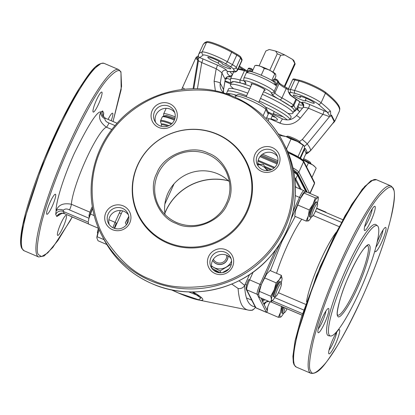 <?xml version="1.0" encoding="UTF-8"?>
<svg xmlns="http://www.w3.org/2000/svg" width="415" height="415" viewBox="0 0 415 415"><rect width="100%" height="100%" fill="white"/><g stroke="black" fill="none" stroke-linecap="round" stroke-linejoin="round"><path stroke-width="0.62" d="M188.669 291.89L199.791 296.232M239.024 280.737L244.622 285.437A5.732 5.39 176.1 0 1 238.08 288.467C238.62 295.376 239.797 300.771 241.613 304.657C243.532 308.096 246.054 309.953 249.182 310.228L249.379 310.264A5.732 5.649 -80.4 0 0 255.35 307.24M228.473 180.847A53.577 52.389 -27 0 0 165.813 211.095A53.577 52.389 -27 0 0 164.874 213.294M164.854 213.108A53.577 52.389 153 0 1 165.761 210.986A53.577 52.389 153 0 1 228.338 180.722M231.736 284.083L238.08 288.467M115.349 228.608L117.45 228.893M300.123 99.247A6.879 0.913 24.4 0 1 293.203 95.123A6.879 0.913 24.4 0 1 298.81 96.679A6.879 0.913 24.4 0 1 300.424 97.406A8.02 1.063 24.4 0 1 299.729 96.524A8.02 1.063 24.4 0 1 306.27 98.339A8.02 1.063 24.4 0 1 314.342 103.153A8.02 1.063 24.4 0 1 307.8 101.338A8.02 1.063 24.4 0 1 305.331 100.217A6.879 0.913 24.4 0 1 305.731 100.803A6.879 0.913 24.4 0 1 300.123 99.247M300.849 96.467L300.424 97.406M306.197 98.308L305.331 100.217M197.421 88.779L201.747 62.598A3.439 0.56 113.1 0 0 202.831 58.852L217.253 65.015C222.502 67.344 225.667 69.144 226.74 70.41L227.264 71.442C226.766 72.537 227.508 73.989 229.49 75.8L230.014 76.827L227.866 76.9M219.037 61.316L218.269 63.007A8.02 1.063 24.4 0 1 215.888 62.058A8.02 1.063 24.4 0 1 207.816 57.249A8.02 1.063 24.4 0 1 214.358 59.065A8.02 1.063 24.4 0 1 222.43 63.874A8.02 1.063 24.4 0 1 222.243 63.993L222.393 63.656M222.243 63.993A6.879 0.913 24.4 0 1 223.815 64.631A6.879 0.913 24.4 0 1 230.73 68.755A6.879 0.913 24.4 0 1 225.122 67.199A6.879 0.913 24.4 0 1 218.207 63.075A6.879 0.913 24.4 0 1 218.269 63.007M231.093 82.87A8.02 1.063 24.4 0 1 225.537 80.972A8.02 1.063 24.4 0 1 225.055 80.764M226.787 78.419L226.476 79.099A6.879 0.913 24.4 0 1 226.082 78.508A6.879 0.913 24.4 0 1 230.268 79.488M225.542 78.658A8.02 1.063 24.4 0 1 226.476 79.099M306.109 153.254L304.428 149.592L303.676 149.919M305.756 154.064L310.586 150.588C310.56 148.871 309.429 146.656 307.204 143.953L329.303 116.906C328.436 116.174 326.299 115.323 322.875 114.364L308.454 108.201A3.439 0.56 113.1 0 0 309.533 104.456L327.186 112.092L318.253 104.139A2.293 2.008 -51.6 0 0 321.096 102.775A17.191 2.277 -155.6 0 0 305.191 94.272A17.191 2.277 -155.6 0 0 294.645 90.496L290.516 89.474L294.832 79.96A2.293 1.847 -76.1 0 1 295.345 79.208L299.469 80.23A16.999 2.251 24.4 0 1 325.63 92.374A171.717 22.747 -155.6 0 1 339.807 109.078L339.325 111.313A171.909 22.773 -155.6 0 0 325.412 93.261L321.096 102.775A171.909 22.773 24.4 0 1 330.148 110.836A2.293 2.158 136.4 0 1 327.186 112.092L330.086 116.371L331.497 115.095C329.79 116.584 331.269 111.189 330.148 110.836M299.469 80.23A2.293 1.847 103.9 0 0 298.961 80.982L294.832 79.96A11.459 1.52 -155.6 0 0 292.523 79.882L293.125 79.058A11.267 1.494 24.4 0 1 295.345 79.208M300.315 118.161C294.614 124.287 287.854 125.978 280.032 123.224A5.732 0.929 113.1 0 1 282.828 119.022C288.046 120.89 292.58 119.753 296.424 115.603A5.732 0.493 -140.8 0 1 300.315 118.161L308.454 108.201C304.859 107.303 303.054 107.127 303.038 107.677M266.165 118.757L268.256 114.151L265.911 109.55A16.616 2.2 -155.6 0 0 249.249 100.005A16.616 2.2 -155.6 0 0 235.699 96.244L235.217 97.307M235.699 96.244C236.794 94.968 237.494 94.459 237.8 94.708C237.966 93.972 242.153 95.175 250.37 98.324C258.234 101.576 263.401 104.679 265.87 107.62L268.22 112.221A2.293 2.241 153 0 1 268.256 114.151M304.361 146.485L307.204 143.953A5.732 0.493 -140.8 0 0 302.317 139.523L322.875 114.364A3.439 0.56 -66.9 0 0 323.959 110.618M304.345 148.435L305.383 148.534L307.157 152.015L306.286 152.933M174.98 118.171L166.638 115.422L164.309 116.034M292.897 167.836A17.191 2.277 24.4 0 1 298.847 172.189A1.146 1.121 153 0 1 297.337 172.775L293.286 169.6M232.483 74.565A40.686 5.39 24.4 0 1 232.369 74.467A2.293 2.054 130.1 0 1 229.49 75.8L231.28 77.211M233.23 68.651A2.293 2.241 -27 0 0 236.249 67.469A11.459 1.52 -155.6 0 0 232.431 64.652A2.293 1.323 -60.2 0 1 230.18 66.4L233.23 68.651L234.465 71.064L232.519 71.562L227.264 71.442A2.293 2.257 64.3 0 0 229.163 71.453L229.194 71.437M232.369 74.467L229.656 71.39M217.253 65.015A3.439 0.56 -66.9 0 1 216.174 68.76L214.099 81.314L215.369 90.927M227.56 76.734L228.24 76.874C227.213 76.687 226.217 77.584 225.257 79.556L225.226 79.447A3.439 3.362 153 0 1 230.014 76.827M198.168 59.075L198.1 58.484M197.825 59.298L197.633 58.925M193.074 88.737L197.706 60.699L198.422 60.751L198.085 58.463A1.146 0.28 145.9 0 1 197.26 59.195L196.425 57.197A1.146 0.991 -151.7 0 0 197.737 56.793L197.737 56.793A1.146 0.991 -151.7 0 0 197.742 56.788L198.085 58.463L199.724 57.618A2.293 2.272 -161 0 1 198.495 54.801L197.737 56.793M196.425 57.197L196.534 56.933A1.146 1.131 -138.3 0 0 197.789 56.668M196.534 56.933L196.534 56.933A2.293 0.373 113.1 0 0 195.481 58.608L181.651 89.51M223.602 93.027L221.325 90.019A11.459 11.205 153 0 1 220.272 83.192L221.952 73.03C221.325 72.205 219.4 70.783 216.174 68.76L201.747 62.598L198.422 60.751L193.8 88.732M197.706 60.699L197.493 59.47L195.481 58.608M198.303 58.961L197.493 59.47M230.18 66.4L225.086 63.479C217.818 59.231 204.958 54.23 203.262 54.998A2.293 2.241 -105.1 0 1 202.162 51.953L206.478 42.434A171.909 22.773 -155.6 0 0 202.997 44.825L204.356 42.989A171.717 22.747 -155.6 0 1 207.023 41.687A16.999 2.251 24.4 0 1 231.923 51.361L237.017 54.282A11.267 1.494 24.4 0 1 240.767 57.052L242.002 59.464A16.999 2.251 24.4 0 1 242.085 59.76L241.857 60.803A17.191 2.277 -155.6 0 0 241.8 60.367L240.565 57.95A11.459 1.52 -155.6 0 0 236.752 55.138L231.658 52.217A2.293 1.323 -60.2 0 0 231.923 51.361M225.086 63.479A2.293 1.323 -60.2 0 0 227.337 61.736L232.431 64.652L236.752 55.138A2.293 1.323 -60.2 0 0 237.017 54.282M245.888 70.208A16.999 2.251 -155.6 0 0 244.534 69.347A40.878 5.416 24.4 0 1 239.481 66.042M299.485 141.416L302.317 139.523M332.685 123.54L310.586 150.588A5.732 0.493 -140.8 0 1 310.576 150.64L332.96 123.12A3.439 3.362 153 0 1 333.359 122.793L332.654 123.618M282.693 119.022L268.106 111.998M280.115 123.042L276.193 121.585M270.788 119.115A22.918 3.035 -155.6 0 0 268.438 112.901M303.78 105.374L301.793 102.484C301.814 101.685 304.392 102.339 309.533 104.456M280.032 123.224L269.148 118.571L268.126 120.822M330.086 116.371A3.439 3.362 153 0 0 329.681 116.703L329.303 116.906M331.212 115.635L334.148 121.377L334.459 120.9L331.497 115.095M329.681 116.703L330.205 116.444M334.148 121.377L332.96 123.12M334.723 121.159A2.293 2.272 19 0 0 335.113 120.568L334.459 120.9M318.253 104.139C314.612 101.089 301.103 94.817 295.33 93.5L291.206 92.478L289.385 92.644L290.614 95.061L302.322 103.517A2.293 2.054 -49.9 0 1 301.783 103.2L303.749 105.607M303.469 106.826A2.293 2.257 -115.7 0 1 303.37 104.959M269.766 70.296L277.262 53.774A16.045 2.127 24.4 0 1 278.973 54.484A16.045 2.127 24.4 0 1 280.701 55.242L273.049 72.117M268.894 119.126A16.616 2.2 -155.6 0 0 266.705 117.575M259.1 65.855L265.865 50.952L269.345 49.51A13.752 1.821 -155.6 0 0 269.127 49.561L268.464 49.805M284.83 86.735L295.138 64.014A16.045 2.127 -155.6 0 0 295.096 63.791A16.045 2.127 -155.6 0 0 294.775 63.308L292.575 59.438L284.778 54.972A13.752 1.821 -155.6 0 0 275.659 51.076L269.345 49.51M295.096 63.791L293.95 60.823A13.752 1.821 -155.6 0 0 292.575 59.438M294.775 63.308L284.291 86.424M277.262 53.774L275.659 51.076M284.778 54.972L280.701 55.242M264.173 90.34A7.735 1.027 -155.6 0 0 265.149 90.268A7.735 1.027 -155.6 0 0 265.123 90.071A7.735 1.027 -155.6 0 0 257.948 85.879A7.735 1.027 -155.6 0 0 251.059 83.877A7.735 1.027 -155.6 0 0 251.085 84.074A7.735 1.027 -155.6 0 0 251.651 84.66M293.83 111.184A2.293 2.241 -27 0 0 296.103 109.825L293.877 105.462A2.293 2.241 153 0 1 291.003 106.697M272.925 80.635A2.433 0.322 24.4 0 1 272.914 80.572A2.433 0.322 24.4 0 1 274.279 80.873C275.695 82.071 276.214 83.617 275.835 85.516L273.89 81.848C268.033 77.309 249.524 70.213 248.777 71.385L246.303 72.895C247.081 71.167 248.424 70.42 250.328 70.638A2.433 0.322 24.4 0 1 252.128 71.748L252.6 70.721M250.027 71.442L250.328 70.638M273.89 81.848L273.469 81.615M274.279 80.873A1.146 0.498 -69.3 0 1 273.578 81.625M268.775 105.483A34.326 4.549 -155.6 0 0 259.328 101.016A34.326 4.549 24.4 0 1 279.487 111.236A34.326 4.549 24.4 0 1 289.945 119.634A34.326 4.549 -155.6 0 0 268.775 105.483M246.619 95.756A34.326 4.549 -155.6 0 0 227.373 91.513A34.326 4.549 24.4 0 1 246.619 95.756M228.349 93.515A34.326 4.549 -155.6 0 0 230.455 95.357A34.326 4.549 24.4 0 1 228.349 93.515M226.351 93.894A34.326 4.549 24.4 0 1 236.477 95.263M265.491 107.029A34.326 4.549 24.4 0 1 267.602 108.066A34.326 4.549 24.4 0 1 287.211 119.935M272.121 116.179A34.326 4.549 -155.6 0 0 275.508 117.383A34.326 4.549 24.4 0 1 272.121 116.179M274.523 120.034A34.326 4.549 24.4 0 1 270.948 118.768M290.002 119.619L291.06 117.284A34.326 4.549 -155.6 0 0 280.659 108.647A34.326 4.549 -155.6 0 0 268.002 101.934L264.931 100.44A17.534 2.324 -155.6 0 0 260.521 98.391A17.534 2.324 24.4 0 1 261.211 98.697A17.534 2.324 24.4 0 1 266.197 101.063M268.002 101.934A34.326 4.549 -155.6 0 0 260.501 98.433M247.791 93.168A34.326 4.549 -155.6 0 0 228.546 88.924L226.3 93.878M234.216 94.615A34.326 4.549 -155.6 0 0 235.985 95.761M273.293 113.596A34.326 4.549 -155.6 0 0 283.046 116.765M233.666 88.753A34.326 4.549 24.4 0 1 230.424 84.79A34.326 4.549 24.4 0 1 249.669 89.028M262.379 94.293A34.326 4.549 24.4 0 1 262.602 94.392A34.326 4.549 24.4 0 1 292.938 113.145A34.326 4.549 24.4 0 1 287.818 113.321M292.938 113.145L294.111 110.561A34.326 4.549 -155.6 0 0 263.774 91.808A34.326 4.549 -155.6 0 0 263.551 91.71M250.842 86.445A34.326 4.549 -155.6 0 0 231.596 82.201L230.424 84.79M275.622 74.093A10.852 1.437 -155.6 0 0 275.601 74.062A10.852 1.437 -155.6 0 0 264.817 67.977A10.852 1.437 -155.6 0 0 256.371 65.337L254.966 65.503C258.571 65.363 261.668 66.379 264.246 68.553L261.237 75.182M264.246 68.553C268.251 69.191 271.742 70.991 274.72 73.948L275.643 74.114L275.918 76.293L274.751 78.866M274.72 73.948L271.763 80.469M252.081 71.862L254.966 65.503M303.121 159.874A12.606 1.67 24.4 0 1 312.609 164.843A12.606 1.67 24.4 0 1 314.394 166.228L316.183 168.163L311.971 177.444M306.597 166.908L308.376 162.986L312.609 164.843L315.006 166.851M303.116 159.889L308.376 162.986M310.996 163.842L310.555 162.69A7.034 0.934 -155.6 0 0 303.661 158.686M310.7 163.671A8.181 1.084 -155.6 0 0 303.256 159.583M286.475 149.068L291.014 139.066L285.971 136.577A12.606 1.67 24.4 0 0 282.086 135.638L280.265 135.539L285.971 136.577A12.606 1.67 24.4 0 1 291.527 138.703A12.606 1.67 24.4 0 1 297.41 141.463L304.169 145.945L304.532 148.036L300.066 157.876M291.014 139.066L297.41 141.463A12.606 1.67 24.4 0 1 303.816 145.494A12.606 1.67 24.4 0 1 303.899 145.582M298.037 156.642L303.142 145.317M279.85 136.457L280.265 135.539M303.816 145.494L304.169 145.945M300.123 142.936A8.181 1.084 -155.6 0 0 298.904 142.054A8.181 1.084 -155.6 0 0 286.443 136.732M300.424 143.113L299.978 141.961A7.034 0.934 -155.6 0 0 298.561 140.763A7.034 0.934 -155.6 0 0 292.03 137.515A7.034 0.934 -155.6 0 0 287.273 136.198L286.117 136.623M101.976 92.239A10.889 1.769 113.1 0 0 101.794 92.057A10.889 1.769 113.1 0 0 96.181 100.7A10.889 1.769 113.1 0 0 93.059 111.894A10.889 1.769 113.1 0 0 93.24 112.081A10.889 1.769 113.1 0 0 98.853 103.434A10.889 1.769 113.1 0 0 101.976 92.239M55.62 194.428A10.889 1.769 113.1 0 0 55.439 194.246A10.889 1.769 113.1 0 0 49.826 202.888A10.889 1.769 113.1 0 0 46.703 214.083A10.889 1.769 113.1 0 0 46.885 214.27A10.889 1.769 113.1 0 0 52.498 205.622A10.889 1.769 113.1 0 0 55.62 194.428M66.405 215.567A10.889 1.769 113.1 0 0 66.224 215.385A10.889 1.769 113.1 0 0 60.611 224.027A10.889 1.769 113.1 0 0 57.488 235.222A10.889 1.769 113.1 0 0 57.664 235.409A10.889 1.769 113.1 0 0 63.282 226.761A10.889 1.769 113.1 0 0 66.405 215.567M111.184 120.729A10.889 1.769 113.1 0 0 112.761 113.378A10.889 1.769 113.1 0 0 112.579 113.196A10.889 1.769 113.1 0 0 108.097 119.406M114.218 228.276L116.231 223L115.085 222.341L120.443 210.524M58.889 214.456A5.732 4.632 -143.8 0 0 58.401 215.494L59.241 214.156M105.503 118.332A3.439 0.56 113.1 0 0 105.446 118.275A3.439 0.56 113.1 0 0 104.907 118.721A5.732 4.632 36.2 0 1 101.058 111.972C97.966 117.082 99.735 122.145 106.354 127.166A44.696 7.263 113.1 0 0 85.874 159.827A44.696 7.263 113.1 0 0 71.385 204.253C63.168 202.702 58.079 204.958 56.124 211.028A5.732 3.6 -164.5 0 1 63.417 210.177A3.439 0.56 113.1 0 0 63.267 211.437L64.361 213.575A3.439 0.56 113.1 0 0 64.413 213.632L88.39 223.882M88.96 218.228L69.538 209.928C67.007 208.595 64.963 208.678 63.417 210.177M104.907 118.721C104.933 120.573 106.287 122 108.974 123.001A5.732 0.929 -66.9 0 1 106.354 127.166L111.868 129.522M369.583 245.607C372.115 247.708 365.428 270.891 357.341 288.057C349.57 305.845 338.832 321.08 337.675 315.95C335.144 313.854 341.83 290.666 349.918 273.506C357.683 255.713 368.427 240.477 369.583 245.607M329.085 334.884A59.936 9.737 -66.9 0 1 346.815 272.048A59.936 9.737 -66.9 0 1 377.557 225.885A59.936 9.737 -66.9 0 1 378.169 226.678A59.936 9.737 -66.9 0 1 361.507 287.097A59.936 9.737 -66.9 0 1 330.49 336.01A59.936 9.737 -66.9 0 1 329.085 334.884M377.557 225.885L376.089 224.723A60.429 9.815 113.1 0 0 345.093 271.265A60.429 9.815 113.1 0 0 327.222 334.615A60.429 9.815 113.1 0 0 328.639 335.751L330.49 336.01M383.004 230.071A10.889 1.769 -66.9 0 1 379.492 240.69A10.889 1.769 -66.9 0 1 375.917 247.205M377.157 242.225A13.181 2.142 -66.9 0 1 379.279 237.084A13.181 2.142 -66.9 0 1 385.317 227.451A13.181 2.142 -66.9 0 1 381.79 242.002A13.181 2.142 -66.9 0 1 375.103 251.36A13.181 2.142 -66.9 0 1 374.994 250.525M336.648 332.259A10.889 1.769 -66.9 0 1 333.136 342.878A10.889 1.769 -66.9 0 1 329.038 350.063M335.434 344.196A13.181 2.142 -66.9 0 1 328.747 353.549A13.181 2.142 -66.9 0 1 332.923 339.273A13.181 2.142 -66.9 0 1 338.962 329.64A13.181 2.142 -66.9 0 1 335.434 344.196M325.863 311.12A10.889 1.769 -66.9 0 1 322.351 321.739A10.889 1.769 -66.9 0 1 318.253 328.924M324.649 323.057A13.181 2.142 -66.9 0 1 317.963 332.41A13.181 2.142 -66.9 0 1 322.139 318.134A13.181 2.142 -66.9 0 1 328.177 308.501A13.181 2.142 -66.9 0 1 324.649 323.057M372.219 208.932A10.889 1.769 -66.9 0 1 368.707 219.551A10.889 1.769 -66.9 0 1 364.609 226.735M371.005 220.863A13.181 2.142 -66.9 0 1 364.318 230.221A13.181 2.142 -66.9 0 1 368.494 215.945A13.181 2.142 -66.9 0 1 374.532 206.312A13.181 2.142 -66.9 0 1 371.005 220.863M248.71 279.617L249.638 279.845A9.166 1.489 113.1 0 0 246.759 289.831L255.931 307.811A9.166 1.489 113.1 0 0 256.081 307.961L255.375 307.297A1.146 1.121 -27 0 0 255.931 307.811L266.326 312.251A1.146 1.121 -27 0 0 266.99 312.324M265.003 299.734A5.732 5.603 -27 0 0 262.612 301.772L262.285 300.776A5.732 4.534 -169.2 0 1 263.836 299.236M265.833 302.343L264.22 304.574A5.732 5.271 45.8 0 1 265.424 302.685A5.732 5.271 45.8 0 1 265.429 302.685L265.372 302.743M267.089 310.192L262.612 301.772M253.15 272.105L249.638 279.845L261.217 284.877M208.148 153.114C226.403 159.106 237.001 186.568 227.55 203.397C221.143 221.522 193.12 232.483 176.24 223.462C157.985 217.465 147.387 190.003 156.839 173.179C163.245 155.049 191.268 144.093 208.148 153.114M167.65 242.391A59.936 58.608 153 0 1 137.811 165.046A59.936 58.608 153 0 1 216.739 134.185A59.936 58.608 153 0 1 246.577 211.526A59.936 58.608 153 0 1 167.65 242.391M217.112 134.081A60.429 59.086 -27 0 0 137.541 165.196A60.429 59.086 -27 0 0 167.624 243.174A60.429 59.086 -27 0 0 247.2 212.06A60.429 59.086 -27 0 0 217.112 134.081M229.448 181.801A37.822 36.982 -27 0 0 217.709 173.812A37.822 36.982 -27 0 0 179.296 178.896A37.822 36.982 -27 0 0 165.077 214.643M277.002 164.132A10.889 10.645 153 0 1 257.425 164.859A10.889 10.645 153 0 1 271.581 150.085A10.889 10.645 153 0 1 277.002 164.132M278.864 164.594A13.181 12.886 153 0 1 261.512 171.379A13.181 12.886 153 0 1 254.95 154.375A13.181 12.886 153 0 1 272.302 147.584A13.181 12.886 153 0 1 278.864 164.594M258.312 166.296A10.889 10.645 153 0 1 277.464 156.522M230.647 266.321A10.889 10.645 153 0 1 211.069 267.047A10.889 10.645 153 0 1 225.226 252.273A10.889 10.645 153 0 1 230.647 266.321M232.509 266.783A13.181 12.886 153 0 1 215.157 273.568A13.181 12.886 153 0 1 208.595 256.563A13.181 12.886 153 0 1 225.947 249.778A13.181 12.886 153 0 1 232.509 266.783M211.956 268.484A10.889 10.645 153 0 1 231.108 258.711M127.929 222.424A10.889 10.645 153 0 1 108.351 223.151A10.889 10.645 153 0 1 122.508 208.377A10.889 10.645 153 0 1 127.929 222.424M129.791 222.886A13.181 12.886 153 0 1 112.434 229.671A13.181 12.886 153 0 1 105.872 212.667A13.181 12.886 153 0 1 123.229 205.882A13.181 12.886 153 0 1 129.791 222.886M109.238 224.588A10.889 10.645 153 0 1 128.391 214.814M174.284 120.236A10.889 10.645 153 0 1 154.707 120.962A10.889 10.645 153 0 1 168.864 106.188A10.889 10.645 153 0 1 174.284 120.236M176.147 120.698A13.181 12.886 153 0 1 158.789 127.483A13.181 12.886 153 0 1 152.227 110.478A13.181 12.886 153 0 1 169.585 103.688A13.181 12.886 153 0 1 176.147 120.698M155.594 122.399A10.889 10.645 153 0 1 174.746 112.626M311.525 216.801A12.606 2.049 -66.9 0 1 309.118 220.292A12.606 2.049 -66.9 0 1 308.262 220.93A12.606 2.049 -66.9 0 1 308.387 215.816A12.606 2.049 -66.9 0 1 313.035 204.222A12.606 2.049 -66.9 0 1 317.563 197.742A12.606 2.049 -66.9 0 1 318.206 199.018A12.606 2.049 -66.9 0 1 317.439 202.862A12.606 2.049 -66.9 0 1 317.345 203.179M306.062 221.071L294.738 216.231L295.594 210.348A12.606 2.049 -66.9 0 1 297.581 204.657A12.606 2.049 -66.9 0 1 300.247 198.754L304.039 193.042C304.055 192.332 305.03 192.026 306.976 192.14L318.3 196.975L317.563 197.742L315.364 197.882L313.035 204.222L309.248 209.933L308.387 215.816L306.062 221.071L308.262 220.93L308.999 220.163M295.594 210.348L300.247 198.754M318.206 199.018L318.3 196.975M315.364 197.882L304.039 193.042M309.248 209.933L297.923 205.093M310.207 216.677A8.181 1.328 -66.9 0 1 311.266 209.845A8.181 1.328 -66.9 0 1 316.344 202.307M312.127 216.547L310.669 217.154A8.181 1.328 -66.9 0 1 310.425 217.175A8.181 1.328 -66.9 0 1 311.639 211.064A8.181 1.328 -66.9 0 1 316.858 202.126A8.181 1.328 -66.9 0 1 317.013 202.313L317.579 203.786A7.034 1.141 -66.9 0 1 316.401 208.875A7.034 1.141 -66.9 0 1 312.127 216.547A7.034 1.141 -66.9 0 1 312.957 211.308A7.034 1.141 -66.9 0 1 317.579 203.786M326.123 212.579L325.967 212.132L325.863 212.47M325.967 212.132L316.666 208.159M281.489 306.156L280.633 312.038A12.606 2.049 -66.9 0 1 282.439 306.804M283.772 313.024A12.606 2.049 -66.9 0 1 281.36 316.521A12.606 2.049 -66.9 0 1 280.509 317.159L281.245 316.391M280.509 317.159A12.606 2.049 -66.9 0 1 280.633 312.038L278.309 317.299L280.509 317.159M278.309 317.299L266.985 312.459L267.073 310.415A12.606 2.049 -66.9 0 1 267.841 306.576L269.875 301.819M266.985 312.459L267.841 306.576M282.454 312.9A8.181 1.328 -66.9 0 1 283.113 307.095M275.358 296.533A12.606 2.049 -66.9 0 1 273.988 298.717A12.606 2.049 -66.9 0 1 272.945 300.029A12.606 2.049 -66.9 0 1 271.446 299.5L270.642 302.146L259.318 297.306L258.654 294.038L261.414 284.389L266.71 273.957L270.056 270.528L281.38 275.368L279.502 279.42A12.606 2.049 -66.9 0 1 281.396 277.474A12.606 2.049 -66.9 0 1 282.044 278.636A12.606 2.049 -66.9 0 1 282.039 278.75A12.606 2.049 -66.9 0 1 281.178 282.911M270.642 302.146L272.945 300.029M271.446 299.5A12.606 2.049 -66.9 0 1 274.201 289.857L270.788 296.237L271.446 299.5M258.659 293.955A12.606 2.049 -66.9 0 1 258.659 293.924A12.606 2.049 -66.9 0 1 261.414 284.389A12.606 2.049 -66.9 0 1 266.71 273.957M274.201 289.857A12.606 2.049 -66.9 0 1 279.502 279.42L276.157 282.848L274.201 289.857M276.157 282.848L264.832 278.009M270.788 296.237L259.463 291.397M282.044 278.636L281.38 275.368M273.724 296.595A8.181 1.328 -66.9 0 1 275.093 289.582A8.181 1.328 -66.9 0 1 279.762 281.546M287.056 308.776A7.034 1.141 -66.9 0 1 284.374 312.775A7.034 1.141 -66.9 0 1 285.058 307.925M284.374 312.775L282.916 313.382A8.181 1.328 -66.9 0 1 282.672 313.398A8.181 1.328 -66.9 0 1 283.839 307.406M275.959 296.284L274.502 296.891A8.181 1.328 -66.9 0 1 274.258 296.907A8.181 1.328 -66.9 0 1 275.845 289.831A8.181 1.328 -66.9 0 1 280.27 281.972A8.181 1.328 -66.9 0 1 280.69 281.858A8.181 1.328 -66.9 0 1 280.846 282.044L281.412 283.518A7.034 1.141 -66.9 0 1 279.689 289.976A7.034 1.141 -66.9 0 1 276.105 296.196A7.034 1.141 -66.9 0 1 275.959 296.284A7.034 1.141 -66.9 0 1 276.904 290.744A7.034 1.141 -66.9 0 1 280.919 283.455A7.034 1.141 -66.9 0 1 281.412 283.518M257.891 164.371L263.38 164.407L267.078 170.607A12.606 12.326 -27 0 0 266.938 170.373A12.606 12.326 -27 0 0 257.907 164.496M226.683 255.241A7.034 6.879 153 0 1 213.377 259.183M227.975 255.884A8.181 7.999 153 0 1 212.682 260.335A8.181 7.999 153 0 0 228.048 255.931M211.474 265.828A12.606 12.326 -27 0 0 213.663 267.359A12.606 12.326 -27 0 0 219.94 268.894A12.606 12.326 -27 0 0 226.211 267.115A12.606 12.326 -27 0 0 231.56 260.916M211.5 266.186L220.017 270.964L231.352 264.21M229.054 268.847L222.424 272.639M220.241 272.79L211.889 268.251M220.951 272.79L220.017 270.964M128.775 216.485A12.606 12.326 -27 0 0 127.218 222.513A12.606 12.326 -27 0 0 127.275 223.654M128.889 216.288L125.356 222.699L126.544 224.691M126.44 224.826L125.356 222.699M92.358 206.623A7.034 1.141 113.1 0 0 89.007 216.101A7.034 1.141 113.1 0 0 89.064 216.412L89.298 217.019M92.623 208.159A8.181 1.328 113.1 0 0 90.294 214M98.48 228.292A7.034 1.141 113.1 0 0 97.478 232.908L97.712 233.515M99.05 229.459A8.181 1.328 113.1 0 0 98.708 230.491M92.644 208.263A12.606 2.049 113.1 0 0 88.836 218.741A12.606 2.049 113.1 0 0 88.436 221.179L88.836 218.741L92.644 208.278M98.573 228.333L88.395 223.986L88.4 221.963M90.74 214.124L94.283 215.639M106.805 244.508L98.023 240.757L96.84 237.868L98.92 229.91A12.606 2.049 113.1 0 0 96.851 237.671A12.606 2.049 113.1 0 0 96.845 237.795M99.071 229.505A12.606 2.049 113.1 0 0 98.92 229.91L99.071 229.511M97.224 236.768L104.056 239.688M192.228 291.952L200.855 298.032L198.671 299.77L178.652 293.073L171.442 289.826M193.094 291.947A29.382 3.891 24.4 0 1 202.733 299.08A29.382 3.891 24.4 0 1 198.463 299.972L248.658 310.13M174.056 183.809L164.859 204.081M255.536 306.835C248.818 306.41 245.182 299.277 244.622 285.437L249.524 274.621M294.878 179.607L295.169 179.498L300.019 189.001M294.816 179.01A16.854 2.231 24.4 0 1 295.169 179.498A1.146 1.121 153 0 0 295.807 178.896L297.488 175.187L306.13 192.119M295.345 185.925L296.051 187.305M167.759 126.124A14.556 1.93 -155.6 0 0 161.497 125.014L161.539 124.438A14.888 1.971 24.4 0 1 168.952 125.641M265.284 167.587L270.746 169.927M257.824 163.479L259.899 164.366M264.542 166.353L271.825 169.465M257.995 161.15L274.05 168.013M161.539 124.438L160.553 121.896A16.854 2.231 24.4 0 1 171.296 124.147M277.433 163.038L260.636 155.858L277.433 163.028M296.917 173.703L293.566 170.964M174.705 119.152L165.424 116.159L163.069 116.21L162.249 116.978A17.191 2.277 24.4 0 1 174.357 120.075M162.249 116.978L160.569 120.687A17.191 2.277 24.4 0 1 171.997 123.509M306.602 192.124L297.467 174.217A1.146 1.121 153 0 1 297.488 175.187A17.191 2.277 24.4 0 0 293.799 172.184M259.982 156.647L277.08 163.956M274.74 167.385L258.187 160.309M294.655 177.672A17.191 2.277 24.4 0 1 295.807 178.896L301.223 189.515M230.792 83.975L224.935 81.506L230.802 83.955M265.87 107.62A2.293 2.241 153 0 1 265.911 109.55L263.1 115.744M325.63 92.374A2.293 2.008 -51.6 0 1 325.412 93.261A17.191 2.277 -155.6 0 0 309.507 84.753A17.191 2.277 -155.6 0 0 298.961 80.982L294.645 90.496A2.293 1.847 -76.1 0 0 295.33 93.5M226.74 70.41A3.439 3.362 -27 0 0 221.952 73.03L225.226 79.447L223.55 89.614A11.459 11.205 -27 0 0 223.498 92.929L223.571 89.739A5.732 0.975 -170.6 0 0 223.55 89.614L220.272 83.192A5.732 0.975 -170.6 0 0 214.099 81.314M207.023 41.687A2.293 2.241 -105.1 0 0 206.478 42.434A17.191 2.277 -155.6 0 1 220.147 46.563A17.191 2.277 -155.6 0 1 231.658 52.217L227.337 61.736A17.191 2.277 -155.6 0 0 215.831 56.082A17.191 2.277 -155.6 0 0 202.162 51.953A171.909 22.773 -155.6 0 0 198.676 54.344L198.495 54.801M307.157 152.015A2.293 2.257 164.2 0 0 306.197 153.062L302.986 160.138M291.206 92.478A2.293 1.847 -76.1 0 1 290.516 89.474A11.459 1.52 -155.6 0 0 288.207 89.396L292.523 79.882M302.514 108.149L299.288 107.755A2.293 2.002 -79.5 0 1 298.286 105.197M299.288 107.755L297.348 108.253A2.293 2.241 153 0 1 296.99 108.061M297.348 108.253L298.577 110.665A2.293 2.241 153 0 1 297.472 109.638L296.839 108.393M296.424 115.603L303.043 107.506C303.811 106.333 303.946 105.171 303.448 104.025A3.439 3.362 -27 0 0 303.448 104.025L303.448 104.025A3.439 3.362 -27 0 0 301.793 102.484M300.527 158.182L304.428 149.592A2.293 2.215 145.4 0 1 305.383 148.534M277.702 162.042L261.414 155.08M297.337 172.775L307.282 192.27M288.072 152.736A17.191 2.277 24.4 0 1 303.541 161.84L314.456 183.243A17.191 2.277 24.4 0 1 314.513 183.679L310.078 193.463M309.6 193.26L298.847 172.189L303.541 161.84A1.146 1.121 -27 0 0 303.521 160.875L314.44 182.278A1.146 1.121 -27 0 1 314.456 183.243L309.865 193.369M302.971 160.361L287.517 151.418M164.236 115.899A1.146 1.121 -27 0 1 163.686 115.386L163.609 113.98A17.191 2.277 24.4 0 1 175.192 116.864M262.565 154.173L277.915 160.73M184.836 89.168L182.356 87.544M203.262 54.998L199.724 57.618L202.831 58.852M234.465 71.064A2.293 2.241 -27 0 0 237.484 69.881L236.249 67.469L240.565 57.95A2.293 2.241 -27 0 0 240.767 57.052M232.519 71.562A2.293 2.002 100.5 0 0 233.038 71.743C234.812 72.449 236.311 71.971 237.541 70.317A17.191 2.277 -155.6 0 0 237.484 69.881L241.8 60.367A2.293 2.241 -27 0 0 242.002 59.464M239.123 66.825A40.686 5.39 -155.6 0 0 243.045 69.445M244.44 69.803A2.293 1.546 -58.6 0 0 244.534 69.347M278.185 133.796L282.636 135.7M334.059 122.259L335.009 120.832A171.909 22.773 -155.6 0 0 335.113 120.568M298.577 110.665L299.646 111.661M289.385 92.644A2.293 2.241 153 0 1 288.28 91.616L288.207 89.396M290.614 95.061A2.293 2.241 153 0 1 289.514 94.029L288.28 91.616M294.292 97.956A2.293 1.546 121.4 0 1 294.038 97.847L301.783 103.2M303.313 104.881A40.686 5.39 24.4 0 1 298.499 104.73M245.618 70.156A1.146 0.851 105.9 0 0 245.462 70.088A1.146 0.851 105.9 0 0 244.409 70.747A36.676 4.861 -155.6 0 0 237.992 69.321M231.487 82.44L233.925 81.605L240.726 83.016A2.293 1.696 -74.1 0 1 240.186 80.053A36.676 4.861 -155.6 0 0 230.392 79.161L230.553 82.025L231.217 83.031M294.131 110.032A36.676 4.861 -155.6 0 0 295.921 110.063A2.293 2.215 -95.9 0 1 295.755 110.369M293.737 111.391L294.152 111.36A2.293 2.215 -95.9 0 1 293.747 111.365M296.066 109.752L295.921 110.063A5.732 0.757 -155.6 0 0 295.983 110.058M294.152 111.36C294.251 111.744 294.909 111.282 296.123 109.97A5.732 0.757 -155.6 0 0 296.103 109.825L299.806 101.659M286.085 87.451A1.146 0.56 118.7 0 1 286.163 87.477C281.79 84.987 279.43 83.379 279.082 82.652L278.325 81.169A1.146 1.121 153 0 1 278.346 82.139L279.098 83.617A17.191 2.277 -155.6 0 0 286.184 88.597L281.956 97.909A2.293 1.115 118.7 0 1 279.886 99.75L290.5 106.302A2.293 1.935 -53.5 0 0 293.286 104.891A36.676 4.861 -155.6 0 0 281.956 97.909A17.191 2.277 24.4 0 1 274.875 92.924L274.123 91.445L278.346 82.139A16.616 2.2 -155.6 0 0 277.713 81.376L275.835 85.516A16.616 2.2 -155.6 0 0 259.806 76.728A16.616 2.2 -155.6 0 0 246.303 72.895L248.18 68.755A2.433 0.322 24.4 0 1 250.38 69.414A2.433 0.322 24.4 0 1 252.595 70.716A1.146 1.121 153 0 0 252.574 69.751L252.823 70.228M240.726 83.016C244.606 84.095 246.318 84.089 245.862 82.995A2.293 2.241 -27 0 1 244.757 81.968L244.004 80.489C243.719 80.489 243.688 79.706 243.911 78.139A16.616 2.2 -155.6 0 1 258.706 82.44A16.616 2.2 -155.6 0 1 274.123 91.445A2.293 2.241 153 0 1 271.104 92.628L271.856 94.106A2.293 2.241 153 0 0 274.875 92.924L279.098 83.617A1.146 1.121 153 0 0 279.082 82.652M296.601 99.46L293.877 105.462A5.732 0.757 -155.6 0 0 293.286 104.891L295.942 99.035M290.5 106.302L290.858 106.639M271.856 94.106C272.572 95.31 275.249 97.188 279.886 99.75M244.004 80.489A2.293 2.241 -27 0 0 245.109 81.516C243.724 79.939 247.599 80.899 256.74 84.395C266.409 88.934 271.197 91.679 271.104 92.628M245.862 82.995L245.109 81.516M244.145 80.759A17.191 2.277 24.4 0 1 240.186 80.053L244.409 70.747A17.191 2.277 -155.6 0 0 246.987 71.354M248.134 68.828L248.352 68.485C250.115 67.956 251.526 68.376 252.574 69.751A1.146 1.121 153 0 0 252.024 69.238L249.69 68.2A1.146 1.136 40.7 0 0 248.18 68.755A16.616 2.2 -155.6 0 0 248.134 68.828L243.911 78.139M273.392 79.602A2.433 0.322 24.4 0 1 273.386 79.54A2.433 0.322 24.4 0 1 275.327 80.074A2.433 0.322 24.4 0 1 277.713 81.376A1.146 1.058 133.4 0 0 277.505 80.152C276.411 78.923 275.041 78.715 273.386 79.54L272.914 80.572M274.901 79.011L277.189 79.95A1.146 1.058 133.4 0 1 277.505 80.152L278.325 81.169M288.487 88.774L286.163 87.477A1.146 0.56 118.7 0 1 286.184 88.597A36.676 4.861 -155.6 0 1 288.103 89.661M72.231 216.972L57.944 240.482L47.725 252.932L41.562 256.579L38.481 254.665C36.266 252.605 37.096 242.785 40.976 225.189C45.245 207.199 56.092 175.716 70.135 144.923C85.2 112.667 97.478 90.927 106.971 79.701C115.194 70.617 119.862 68.319 120.978 72.801L121.579 86.382L113.025 121.512L121.159 89.63L120.962 71.837L118.726 69.601A101.883 16.548 113.1 0 0 66.203 150.495A101.883 16.548 113.1 0 0 36.971 255.251A101.883 16.548 113.1 0 0 38.652 256.973L24.096 250.753L21.865 248.518C16.47 239.123 28.785 195.045 48.285 149.592C58.297 126.347 68.304 106.473 78.3 89.972C89.375 73.009 96.181 62.271 104.17 63.381A101.883 16.548 113.1 0 0 51.642 144.275A101.883 16.548 113.1 0 0 22.415 249.031A101.883 16.548 113.1 0 0 24.096 250.753M100.368 63.946L92.483 70.088L79.436 88.177L62.063 119.764L44.156 159.5L22.929 224.225L20.75 240.212L21.845 247.553M112.973 227.747A9.166 1.489 -66.9 0 1 115.085 222.341L108.88 219.691M103.335 116.433L103.74 113.077A5.732 5.603 -27 0 0 103.402 116.76L103.273 116.044M103.74 113.077L102.65 110.935L101.058 111.972C97.484 110.582 88.587 124.344 74.384 153.244C61.145 182.361 55.439 205.752 56.124 211.028L55.724 214.384L56.814 216.526L62.167 213.196M88.39 223.846L64.361 213.575A5.732 5.603 153 0 0 56.814 216.526M55.724 214.384A5.732 5.603 153 0 1 63.267 211.437L88.39 222.17M89.931 212.179L71.385 204.253A5.732 0.929 -66.9 0 1 69.538 209.928M102.65 110.935A5.732 5.603 -27 0 0 102.744 115.764L105.446 118.275L117.072 123.239M108.974 123.001L115.028 125.589M310.887 373.313L296.331 367.088A101.883 16.548 -66.9 0 1 294.65 365.371A101.883 16.548 -66.9 0 1 323.876 260.61A101.883 16.548 -66.9 0 1 376.405 179.716L390.961 185.936A101.883 16.548 -66.9 0 0 338.433 266.829A101.883 16.548 -66.9 0 0 309.206 371.591A101.883 16.548 -66.9 0 0 310.887 373.313C318.876 374.423 325.682 363.68 336.757 346.722C346.753 330.216 356.76 310.342 366.772 287.097C386.277 241.644 398.587 197.566 393.192 188.171L390.961 185.936M393.213 189.136C395.433 191.196 394.603 201.016 390.723 218.612C386.453 236.602 375.601 268.085 361.558 298.878C346.494 331.134 334.215 352.875 324.722 364.1C316.505 373.184 311.836 375.482 310.716 371C308.495 368.945 309.331 359.12 313.211 341.529C317.475 323.534 328.327 292.051 342.37 261.258C357.434 229.002 369.713 207.261 379.206 196.036C387.428 186.952 392.097 184.654 393.213 189.136M367.462 245.566A37.822 6.142 -66.9 0 1 368.074 246.199A37.822 6.142 -66.9 0 1 357.242 285.043A37.822 6.142 -66.9 0 1 337.743 315.12L337.654 314.985C335.875 315.39 339.766 295.682 348.268 277.256C353.985 264.256 359.177 254.758 363.846 248.761C366.761 245.789 367.97 244.726 367.472 245.566L367.451 245.561M261.185 284.949C259.256 289.411 258.415 292.321 258.664 293.685L258.664 293.685A1.146 1.121 153 0 1 257.16 294.276L246.759 289.831A1.146 1.121 153 0 1 246.209 289.317L255.375 307.297M278.418 292.725L305.606 304.345M303.692 309.989L274.72 297.607M301.762 219.234A44.696 7.263 113.1 0 0 276.556 273.309M270.373 270.663L281.91 241.54L295.236 216.443M306.514 301.736A44.696 7.263 -66.9 0 1 336.207 232.25M339.102 226.632L313.112 215.52M315.431 211.23L341.389 222.326M272.25 300.74L302.494 313.667M302.021 315.141L270.979 301.871M268.754 301.337A5.732 5.603 -27 0 0 263.707 303.91M260.843 297.96L262.285 300.776L262.783 298.784M300.543 198.188L300.605 198.048C302.634 193.779 303.982 191.865 304.657 192.306L304.662 192.316M264.407 277.853L280.146 243.159M291.148 218.897L297.389 205.145M372.603 180.281L364.718 186.428L351.671 204.517L334.293 236.099L316.391 275.835L295.164 340.565L292.985 356.547L294.079 363.893M275.757 249.633L260.039 284.291A9.166 1.489 113.1 0 0 257.16 294.276L266.326 312.251A9.166 1.489 113.1 0 0 266.482 312.407L256.081 307.961M304.657 192.306A1.146 1.121 -27 0 0 304.636 191.341L303.93 190.672A9.166 1.489 113.1 0 0 299.459 197.39L300.605 198.048M295.278 195.605L299.459 197.39L293.109 211.385M284.763 145.541A101.883 99.621 153 0 1 267.099 259.904A101.883 99.621 153 0 1 152.289 283.803A101.883 99.621 153 0 1 103.252 238.137L101.722 235.144A101.883 99.621 153 0 0 150.759 280.81A101.883 99.621 153 0 0 265.569 256.911A101.883 99.621 153 0 0 283.232 142.542L284.763 145.541C303.049 180.297 297.296 225.807 270.829 255.827C242.759 289.499 191.948 301.508 152.31 283.824C130.533 274.263 114.177 259.033 103.252 238.137M234.195 96.877A101.883 99.621 153 0 1 283.232 142.542C272.307 121.647 255.951 106.422 234.179 96.856C194.536 79.177 143.725 91.186 115.655 124.853C89.189 154.873 83.436 200.388 101.722 235.144M233.619 97.696C250.053 103.273 265.584 117.149 280.208 139.321C293.509 161.663 298.136 196.975 283.772 227.69C270.134 258.711 240.171 279.248 214.213 284.809C187.487 289.312 166.457 287.564 151.122 279.56C134.683 273.983 119.152 260.112 104.528 237.94C91.227 215.598 86.6 180.281 100.964 149.571C114.607 118.545 144.565 98.013 170.524 92.446C197.25 87.944 218.28 89.697 233.619 97.696M207.791 154.364A37.822 36.982 153 0 1 225.993 171.312C232.276 184.96 231.005 198.033 222.175 210.535C218.129 215.774 213.061 219.737 206.976 222.424C196.86 226.632 186.802 226.699 176.8 222.622C168.723 219.073 162.664 213.429 158.613 205.69A37.822 36.982 153 0 1 165.17 163.235A37.822 36.982 153 0 1 207.791 154.364M176.816 222.637A37.822 36.982 153 0 1 158.613 205.69M213.481 270.144L219.577 272.754L219.608 272.463M268.515 170.492A9.166 8.964 -27 0 0 266.513 169.31L266.352 169.387M224.754 271.975L223.332 272.141M171.229 289.784L178.746 293.166C186.838 296.621 193.411 298.888 198.463 299.972M255.682 306.996C251.848 311.94 251.744 309.761 249.379 310.264M161.497 125.014L160.958 126.212M122.555 210.862L114.602 228.406M160.569 120.687L160.553 121.896M297.467 174.217L296.051 172.671L293.561 170.933M306.322 152.829L302.997 160.149M287.512 151.408L298.069 156.663L302.115 159.339L303.521 160.875M314.44 182.278L314.513 183.679M163.609 113.98L166.182 108.315M163.686 115.386L164.018 116.034M197.81 56.642L196.596 56.928M233.038 71.743L229.158 71.453M237.541 70.317L241.857 60.803M198.676 54.344L202.997 44.825M225.257 79.556L223.571 89.739M305.725 154.131L307.873 153.052L310.576 150.64M333.354 122.98L334.77 121.045M299.609 111.708L297.472 109.638M289.514 94.029C290.77 95.434 288.508 94.034 294.038 97.847M335.009 120.832L339.325 111.313M270.73 119.245L272.515 115.308M272.868 114.53L274.237 111.521M238.319 68.6L247.345 70.566M233.712 71.852L230.392 79.161M299.869 101.706L296.123 109.97M258.732 102.339L264.562 89.484M246.209 96.659L252.035 83.804M58.977 214.327L58.842 214.503C59.433 214.856 58.432 212.506 64.413 213.632M104.17 63.381L118.726 69.601M72.252 216.983L70.036 220.972L52.778 247.501L44.073 255.988L38.652 256.973M296.331 367.088L294.1 364.858L293.312 362.549L292.897 356.35L295.07 340.834L301.176 317.849L320.147 266.798L345.026 215.722L362.279 189.193L370.984 180.701L376.405 179.716M248.704 279.586C246.738 283.512 245.908 286.755 246.209 289.317M270.954 301.897L302.016 315.172M316.546 208.486L342.811 219.711M268.956 301.425L266.658 301.861L265.424 302.685M303.93 190.672L295.387 187.02M304.636 191.341L305.077 192.202M267.115 312.516L266.482 312.407M266.223 169.17L268.526 170.492M309.118 220.292L308.791 220.635M309.699 216.863L310.425 217.175M316.126 201.815L316.858 202.126M281.36 316.521L281.038 316.863M246.437 297.913L251.749 300.185M281.946 313.086L282.672 313.398M279.959 281.546L280.69 281.858M245.073 284.436L246.609 285.089M273.532 296.595L274.258 296.907M119.359 212.916L121.258 213.725"/></g></svg>
